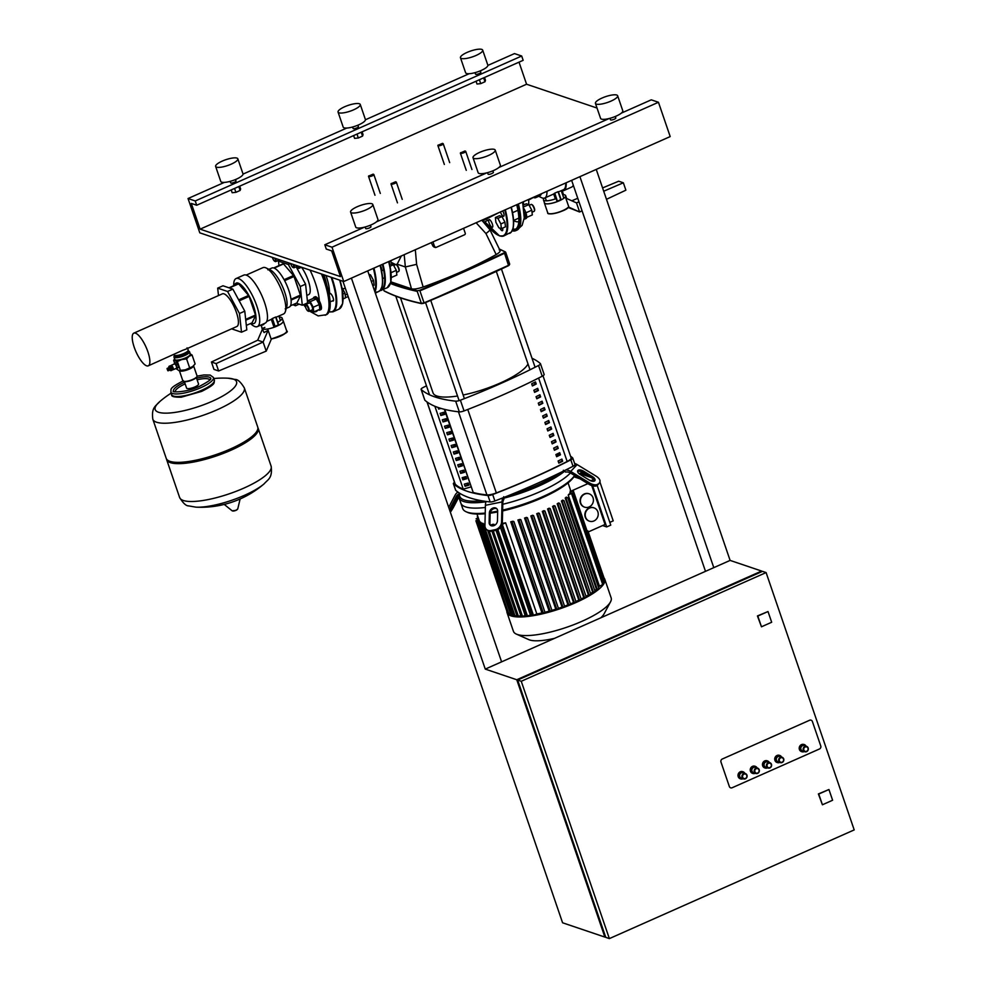 <?xml version="1.0" encoding="UTF-8"?>
<svg xmlns="http://www.w3.org/2000/svg" width="988" height="988" viewBox="0 0 988 988"><rect width="100%" height="100%" fill="white"/><g stroke="black" fill="none" stroke-linecap="round" stroke-linejoin="round"><path stroke-width="1.48" d="M523.862 208.505A7.04 2.186 66.1 0 1 525.962 212.951A7.04 2.186 66.1 0 1 526.122 218.472L524.9 219.015A7.04 2.186 66.1 0 1 524.134 218.966M524.27 212.235A7.04 2.186 66.1 0 1 524.739 213.494A7.04 2.186 66.1 0 1 524.9 219.015M532.026 212.259L534.175 211.296A3.754 1.161 -113.9 0 0 534.434 210.963A3.754 1.161 -113.9 0 0 534.088 208.357A3.754 1.161 -113.9 0 0 531.556 204.467A3.754 1.161 -113.9 0 0 531.124 204.43L529.16 205.306M531.853 204.652A3.285 1.013 66.1 0 1 532.1 204.714A3.285 1.013 66.1 0 1 534.323 208.11A3.285 1.013 66.1 0 1 534.619 210.395A3.285 1.013 66.1 0 1 534.508 210.617M501.385 228.648L500.867 223.93L497.866 218.36L495.371 217.521L495.877 222.238L498.891 227.808L501.385 228.648L505.461 226.845L504.954 222.115L500.867 223.93M504.954 222.115L501.941 216.545L497.866 218.36M501.941 216.545L499.446 215.705L495.371 217.521M523.282 205.121L526.295 203.787L528.79 204.627L531.803 210.197L532.31 214.927L526.715 217.409M523.615 206.924L528.79 204.627M525.912 212.803L531.803 210.197M482.984 221.3L482.91 220.682M486.948 218.472L487.195 220.657L483.836 222.152M512.204 230.809A43.435 13.449 -113.9 0 0 515.724 230.673A43.435 13.449 -113.9 0 0 517.156 204.528M512.698 229.698A42.027 13.005 -113.9 0 0 515.156 229.377A42.027 13.005 -113.9 0 0 516.712 204.726M528.642 199.428L528.815 204.664M523.331 201.787L523.677 204.948M568.199 207.48L579.61 211.988L576.498 202.886L565.803 198.119L568.742 206.69A11.263 2.939 -18.9 0 1 559.233 211.988A11.263 2.939 -18.9 0 1 548.599 213.519A11.263 2.939 -18.9 0 1 547.735 212.815L544.363 202.96A11.263 2.939 -18.9 0 0 545.228 203.652A11.263 2.939 -18.9 0 0 557.689 201.453A11.263 2.939 -18.9 0 0 565.679 195.649A11.263 2.939 -18.9 0 0 564.815 194.957A11.263 2.939 -18.9 0 0 563.555 194.735M568.569 207.06L579.61 211.988L582.068 210.827M606.484 199.317L625.886 190.178L623.354 182.792L618.686 181.212L602.581 187.93M571.78 200.786L577.782 198.279M576.498 202.886L578.993 201.824M603.705 191.227L623.354 182.792M562.777 195.155L563.568 194.809L562.543 191.796L561.752 192.154M556.121 198.613L557.146 201.614A11.127 2.902 -18.9 0 1 544.487 202.911L543.462 199.909A11.127 2.902 -18.9 0 0 556.121 198.613L555.157 198.292L553.688 193.994A25.355 7.855 -113.9 0 0 554.256 193.463L555.997 198.576M562.543 191.796A11.127 2.902 -18.9 0 0 561.616 191.771M544.277 198.168A11.127 2.902 -18.9 0 0 543.462 199.909M538.744 196.303L541.597 197.699A25.355 7.855 -113.9 0 0 542.35 198.008A25.355 7.855 -113.9 0 0 544.709 198.02A25.355 7.855 -113.9 0 0 546.957 191.302M558.442 191.894L563.481 189.696A25.355 7.855 -113.9 0 0 565.729 182.965M544.709 198.02L553.688 193.994M573.287 185.176A26.293 8.139 66.1 0 1 571.62 187.103L563.864 190.548A26.293 8.139 -113.9 0 0 566.149 182.78M554.243 193.512L554.91 193.092M558.331 191.66L560.999 199.366L557.479 201.404L554.774 193.142L558.035 191.697L560.727 199.576L557.504 201.367M534.397 196.871L528.704 200.033M537.274 195.599A21.366 6.607 66.1 0 1 535.743 197.637A21.366 6.607 66.1 0 1 533.977 197.699M561.517 190.561A26.293 8.139 -113.9 0 0 563.864 190.548M535.743 197.637L539.831 195.822A21.366 6.607 -113.9 0 0 541.362 193.784M820.756 745.94A2.347 2.149 -71.3 0 1 819.447 748.99L732.12 787.757A2.347 2.149 -71.3 0 1 729.354 786.522L720.981 762.069A2.347 2.149 -71.3 0 1 722.29 759.019L809.617 720.252A2.347 2.149 -71.3 0 1 812.383 721.487L820.756 745.94A2.347 2.149 -71.3 0 1 819.447 748.99L732.12 787.757A2.347 2.149 -71.3 0 1 729.354 786.522L720.981 762.069A2.347 2.149 -71.3 0 1 722.29 759.019L809.617 720.252A2.347 2.149 -71.3 0 1 812.383 721.487L820.756 745.94M806.085 746.212A3.754 3.433 108.7 0 0 799.761 749.608A3.754 3.433 108.7 0 0 804.281 751.559M808.184 747.978A2.816 2.581 108.7 0 0 806.628 746.397L804.294 745.607A2.816 2.581 108.7 0 0 800.947 749.361A2.816 2.581 108.7 0 0 802.491 750.954L804.825 751.745A2.816 2.581 108.7 0 0 808.209 748.064L806.628 746.397A2.816 2.581 108.7 0 0 803.281 750.164A2.816 2.581 108.7 0 0 804.825 751.745C807.369 751.917 808.493 750.67 808.209 748.015M804.047 744.544A3.754 3.433 108.7 0 0 799.403 749.484A3.754 3.433 108.7 0 0 801.651 751.646M781.607 757.092A3.754 3.433 108.7 0 0 775.284 760.476A3.754 3.433 108.7 0 0 779.791 762.427M783.694 758.858A2.816 2.581 108.7 0 0 782.15 757.277L779.804 756.487A2.816 2.581 108.7 0 0 776.457 760.241A2.816 2.581 108.7 0 0 778.001 761.822L780.347 762.613A2.816 2.581 108.7 0 0 783.719 758.932L782.15 757.277A2.816 2.581 108.7 0 0 778.791 761.032A2.816 2.581 108.7 0 0 780.347 762.613C782.879 762.785 784.015 761.55 783.731 758.883M779.569 755.412A3.754 3.433 108.7 0 0 774.925 760.352A3.754 3.433 108.7 0 0 777.161 762.526M744.878 773.394A3.754 3.433 108.7 0 0 738.555 776.778A3.754 3.433 108.7 0 0 743.075 778.729M746.965 775.16A2.816 2.581 108.7 0 0 745.421 773.579L743.087 772.789A2.816 2.581 108.7 0 0 739.728 776.543A2.816 2.581 108.7 0 0 741.272 778.124L743.618 778.915A2.816 2.581 108.7 0 0 746.99 775.234L745.421 773.579A2.816 2.581 108.7 0 0 742.074 777.334A2.816 2.581 108.7 0 0 743.618 778.915C746.15 779.087 747.286 777.852 747.002 775.185M742.84 771.714A3.754 3.433 108.7 0 0 738.197 776.654A3.754 3.433 108.7 0 0 740.444 778.828M757.117 767.96A3.754 3.433 108.7 0 0 750.794 771.344A3.754 3.433 108.7 0 0 755.314 773.295M759.204 769.726A2.816 2.581 108.7 0 0 757.66 768.145L755.326 767.355A2.816 2.581 108.7 0 0 751.979 771.109A2.816 2.581 108.7 0 0 753.523 772.69L755.857 773.481A2.816 2.581 108.7 0 0 759.229 769.8L757.66 768.145A2.816 2.581 108.7 0 0 754.313 771.9A2.816 2.581 108.7 0 0 755.857 773.481C758.401 773.653 759.525 772.418 759.241 769.751M755.079 766.28A3.754 3.433 108.7 0 0 750.435 771.22A3.754 3.433 108.7 0 0 752.683 773.394M769.356 762.526A3.754 3.433 108.7 0 0 763.045 765.91A3.754 3.433 108.7 0 0 767.553 767.861M771.455 764.292A2.816 2.581 108.7 0 0 769.911 762.711L767.565 761.921A2.816 2.581 108.7 0 0 764.218 765.675A2.816 2.581 108.7 0 0 765.762 767.256L768.096 768.047A2.816 2.581 108.7 0 0 771.48 764.366L769.911 762.711A2.816 2.581 108.7 0 0 766.552 766.466A2.816 2.581 108.7 0 0 768.096 768.047C770.64 768.219 771.764 766.984 771.492 764.317M767.33 760.846A3.754 3.433 108.7 0 0 762.674 765.786A3.754 3.433 108.7 0 0 764.922 767.96M342.922 281.234L562.58 922.78L604.866 937.081L516.761 679.744L761.6 571.052L761.81 571.657M351.407 278.11L485.269 669.098L516.761 679.744M596.246 169.417L730.107 560.406L761.6 571.052M367.721 270.873L501.595 661.849L730.107 560.406M713.793 567.643L579.919 176.667M485.269 669.098L501.595 661.849M705.494 571.323L571.632 180.347M605.558 936.772L604.866 937.081M822.411 804.775L818.743 794.043L828.944 789.523L832.612 800.243L822.411 804.775L818.385 793.932L828.944 789.523M854.2 829.908L609.361 938.6L521.256 681.275L766.095 572.571L854.2 829.908M766.095 572.571L762.501 571.348L517.663 680.053L605.768 937.377L609.361 938.6M761.476 626.787L757.438 615.944L768.009 611.535L771.677 622.255L761.476 626.787L757.808 616.067L768.009 611.535M517.663 680.053L521.256 681.275M391.334 183.447A2.816 0.729 -18.9 0 0 391.05 183.768A2.816 0.729 -18.9 0 0 391.013 183.99A2.816 0.729 -18.9 0 0 391.236 184.163A2.816 0.729 -18.9 0 0 394.348 183.607A2.816 0.729 -18.9 0 0 396.349 182.163A2.816 0.729 -18.9 0 0 396.188 182.014A2.816 0.729 -18.9 0 0 396.126 181.99M391.495 183.558L395.62 181.755L391.495 183.558M460.704 152.646A2.816 0.729 -18.9 0 0 460.42 152.967A2.816 0.729 -18.9 0 0 460.383 153.189A2.816 0.729 -18.9 0 0 460.606 153.362A2.816 0.729 -18.9 0 0 463.718 152.819A2.816 0.729 -18.9 0 0 465.719 151.362A2.816 0.729 -18.9 0 0 465.558 151.213A2.816 0.729 -18.9 0 0 465.496 151.189M460.865 152.757L464.99 150.966L460.865 152.757M368.845 175.839A2.816 0.729 -18.9 0 0 368.561 176.16A2.816 0.729 -18.9 0 0 368.524 176.383A2.816 0.729 -18.9 0 0 368.734 176.556A2.816 0.729 -18.9 0 0 371.859 176.012A2.816 0.729 -18.9 0 0 373.847 174.555A2.816 0.729 -18.9 0 0 373.686 174.407A2.816 0.729 -18.9 0 0 373.637 174.382M369.006 175.95L373.131 174.147L369.006 175.95M438.215 145.038A2.816 0.729 -18.9 0 0 437.931 145.36A2.816 0.729 -18.9 0 0 437.894 145.582A2.816 0.729 -18.9 0 0 438.116 145.755A2.816 0.729 -18.9 0 0 441.228 145.211A2.816 0.729 -18.9 0 0 443.229 143.754A2.816 0.729 -18.9 0 0 443.056 143.606A2.816 0.729 -18.9 0 0 443.007 143.581M438.376 145.15L442.501 143.359L438.376 145.15M396.546 272.404L398.695 271.453A3.754 1.161 -113.9 0 0 398.967 271.107A3.754 1.161 -113.9 0 0 398.609 268.501A3.754 1.161 -113.9 0 0 396.077 264.611A3.754 1.161 -113.9 0 0 395.645 264.586L389.68 261.548M396.386 264.796A3.285 1.013 66.1 0 1 396.62 264.858A3.285 1.013 66.1 0 1 398.843 268.254A3.285 1.013 66.1 0 1 399.14 270.539A3.285 1.013 66.1 0 1 399.029 270.761M371.34 281.432L373.55 280.456L374.069 285.174L372.822 285.73M373.55 280.456L370.537 274.886L369.29 275.442M370.537 274.886L368.919 274.331M389.63 264.463L390.816 263.932L393.31 264.772L396.324 270.342L396.843 275.072L391.285 277.529M390.013 266.241L393.31 264.772M391.038 272.688L396.324 270.342M187.621 348.369L188.189 350.036A7.509 1.951 161.1 0 1 182.866 353.902A7.509 1.951 161.1 0 1 174.555 355.371A7.509 1.951 161.1 0 1 173.974 354.902L173.826 354.482M133.8 333.166A17.87 5.533 -113.9 0 0 134.195 347.183A17.87 5.533 -113.9 0 0 148.299 365.819A17.87 5.533 -113.9 0 0 147.891 351.802A17.87 5.533 -113.9 0 0 133.8 333.166L222.349 293.856A17.87 5.533 66.1 0 1 236.441 312.492A17.87 5.533 66.1 0 1 236.848 326.509L187.115 348.591M148.299 365.819L182.866 350.234C186.843 348.937 188.226 348.159 187.028 347.875M172.567 369.475A2.396 0.741 -113.9 0 0 172.888 369.697A2.396 0.741 -113.9 0 0 173.159 369.722A2.396 0.741 -113.9 0 0 173.098 367.845A2.396 0.741 -113.9 0 0 171.208 365.35A2.396 0.741 -113.9 0 0 171.048 365.56A2.396 0.741 -113.9 0 0 170.998 365.955M171.208 365.35L174.481 363.893A2.396 0.741 66.1 0 1 176.37 366.4A2.396 0.741 66.1 0 1 176.42 368.277L173.159 369.722M170.838 366.252L172.517 367.968L172.233 369.401M171.097 366.585L172.159 368.981M169.948 366.017A2.396 0.741 66.1 0 1 170.097 365.844A2.396 0.741 66.1 0 1 170.319 365.844A2.396 0.741 66.1 0 1 171.863 368.042A2.396 0.741 66.1 0 1 172.036 370.228A2.396 0.741 66.1 0 1 171.813 370.216M168.936 367.511A2.396 0.741 66.1 0 1 169.072 366.301A2.396 0.741 66.1 0 1 169.294 366.301A2.396 0.741 66.1 0 1 170.85 368.487A2.396 0.741 66.1 0 1 171.01 370.673A2.396 0.741 66.1 0 1 170.788 370.673A2.396 0.741 66.1 0 1 170.022 369.957M169.38 367.301L170.479 369.771M168.985 367.598L170.121 369.932M168.417 367.857L169.541 370.191M167.837 368.104L168.973 370.438M167.268 368.363L168.405 370.698M167.021 368.598L167.824 370.747L167.021 368.598M174.506 355.594L174.073 356.421A8.213 2.137 -18.9 0 0 173.974 357.063A8.213 2.137 -18.9 0 0 184.892 355.47A8.213 2.137 -18.9 0 0 189.523 351.74A8.213 2.137 -18.9 0 0 189.041 351.296L188.202 350.913A7.509 1.951 161.1 0 1 184.398 354.729A7.509 1.951 161.1 0 1 177.087 356.779A7.509 1.951 161.1 0 1 174.506 355.594A7.509 1.951 161.1 0 1 174.641 355.396M174.678 359.15A8.447 2.198 -18.9 0 0 175.284 360.237A8.447 2.198 -18.9 0 0 181.755 359.546A8.447 2.198 -18.9 0 0 185.868 358.064A8.447 2.198 -18.9 0 0 189.103 356.285A8.447 2.198 -18.9 0 0 190.227 353.828M193.611 365.745A8.447 2.198 161.1 0 1 193.549 365.819A8.447 2.198 161.1 0 1 192.623 366.585A8.447 2.198 161.1 0 1 189.387 368.363A8.447 2.198 161.1 0 1 185.287 369.845A8.447 2.198 161.1 0 1 179.408 370.661A7.509 1.951 -18.9 0 0 189.326 369.092A7.509 1.951 -18.9 0 0 193.574 365.795L197.069 375.983A7.509 1.951 161.1 0 1 196.983 376.576A7.509 1.951 161.1 0 1 192.845 379.392A7.509 1.951 161.1 0 1 183.299 381.257A7.509 1.951 161.1 0 1 182.854 380.849L179.371 370.648M183.62 381.368A7.04 1.84 -18.9 0 0 183.854 381.516A7.04 1.84 -18.9 0 0 192.808 379.763A7.04 1.84 -18.9 0 0 196.686 377.12A7.04 1.84 -18.9 0 0 196.785 376.86M176.605 368.944L178.803 370.525L185.287 369.845L192.623 366.585L195.13 363.942L192.08 355.038L189.103 356.285L186.596 358.928L181.755 359.546L177.383 361.559L173.641 360.287L174.641 359.027M178.803 370.525L180.434 370.475L177.383 361.559M189.968 353.716L192.08 355.038M186.596 358.928L189.647 367.845M173.641 360.287L174.604 363.09M173.9 364.152L175.988 362.473A3.174 0.976 66.1 0 1 176.111 362.51L177.531 364.164A3.174 0.976 66.1 0 1 177.667 364.424L178.581 367.067A3.174 0.976 66.1 0 1 178.593 367.289L176.494 368.993A3.174 0.976 66.1 0 1 176.383 368.956L175.963 368.475M178.593 367.289L176.494 368.993M174.407 363.176A3.174 0.976 66.1 0 1 174.518 363.214L175.938 364.868A3.174 0.976 66.1 0 1 176.074 365.128L176.988 367.783A3.174 0.976 66.1 0 1 177.013 367.993M176.111 362.51L174.518 363.214M177.531 364.164L175.938 364.868M177.667 364.424L176.074 365.128M178.581 367.067L176.988 367.783M227.932 378.206L235.317 379.478C237.836 379.38 240.837 382.183 244.32 387.876L257.72 427.014A48.363 12.597 161.1 0 1 230.5 448.947A48.363 12.597 161.1 0 1 166.219 458.346L152.819 419.208C151.213 407.068 156.018 405.994 159.834 401.523L159.834 401.523A42.99 11.201 161.1 0 0 158.5 412.243A42.99 11.201 161.1 0 0 212.346 401.227A42.99 11.201 161.1 0 0 233.242 379.071A42.99 11.201 161.1 0 0 227.932 378.206L227.932 378.206A97.195 97.195 0 0 0 213.828 378.528M257.88 427.681A48.363 12.597 161.1 0 1 258.164 428.31A48.363 12.597 161.1 0 1 230.945 450.244A48.363 12.597 161.1 0 1 166.651 459.642A48.363 12.597 161.1 0 1 166.503 458.975M196.007 507.165L196.007 507.165A42.99 11.201 -18.9 0 0 244.542 495.284A42.99 11.201 -18.9 0 0 264.105 483.848L264.105 483.848C267.921 479.378 272.725 478.303 271.12 466.163A48.363 12.597 -18.9 0 1 243.9 488.097A48.363 12.597 -18.9 0 1 183.336 500.484A48.363 12.597 -18.9 0 1 179.618 497.495C183.101 503.188 186.102 505.98 188.622 505.893L196.007 507.165A97.195 97.195 0 0 0 264.105 483.848M184.398 381.664L186.609 388.123A6.311 1.643 -18.9 0 0 195.007 386.888A6.311 1.643 -18.9 0 0 198.563 384.023L196.353 377.564M187.399 351.432L187.498 351.716A6.311 1.643 161.1 0 1 183.941 354.569A6.311 1.643 161.1 0 1 175.543 355.804L175.456 355.519M345.467 297.512L348.221 296.721M275.01 261.351A3.754 1.161 -113.9 0 0 275.306 261.536A3.754 1.161 -113.9 0 0 275.738 261.573A3.754 1.161 -113.9 0 0 275.652 258.621A3.754 1.161 -113.9 0 0 275.603 258.473M275.738 261.573L279.085 260.091A3.754 1.161 -113.9 0 0 279.345 259.733M274.874 258.226A3.285 1.013 66.1 0 1 275.072 258.745A3.285 1.013 66.1 0 1 274.763 261.301A3.285 1.013 66.1 0 1 272.552 257.893A3.285 1.013 66.1 0 1 272.392 257.386M278.53 261.536L277.702 260.696M293.288 267.538A3.754 1.161 -113.9 0 0 293.584 267.723A3.754 1.161 -113.9 0 0 294.016 267.748A3.754 1.161 -113.9 0 0 293.93 264.809A3.754 1.161 -113.9 0 0 293.868 264.648M294.016 267.748L297.363 266.266A3.754 1.161 -113.9 0 0 297.623 265.92M293.14 264.401A3.285 1.013 66.1 0 1 293.337 264.932A3.285 1.013 66.1 0 1 293.041 267.476A3.285 1.013 66.1 0 1 290.818 264.08A3.285 1.013 66.1 0 1 290.657 263.561M298.611 266.254L298.845 268.403L295.98 266.884M301.488 267.229L298.845 268.403M295.251 303.674L295.486 305.774L292.88 304.724M299.129 304.156L295.486 305.774M313.344 298.327A7.04 2.186 66.1 0 1 313.925 297.264A7.04 2.186 66.1 0 1 319.482 304.613A7.04 2.186 66.1 0 1 319.643 310.146A7.04 2.186 66.1 0 1 318.457 309.862M313.925 297.264L315.147 296.721A7.04 2.186 66.1 0 1 320.705 304.069A7.04 2.186 66.1 0 1 320.865 309.602L319.643 310.146M308.194 311.084A3.754 1.161 -113.9 0 0 308.491 311.269A3.754 1.161 -113.9 0 0 308.923 311.306A3.754 1.161 -113.9 0 0 308.836 308.355A3.754 1.161 -113.9 0 0 305.872 304.44A3.754 1.161 -113.9 0 0 305.613 304.773A3.754 1.161 -113.9 0 0 305.551 305.131M308.923 311.306L312.27 309.812A3.754 1.161 -113.9 0 0 312.183 306.873A3.754 1.161 -113.9 0 0 309.219 302.958L305.872 304.44M305.737 307.626A3.285 1.013 66.1 0 1 305.428 305.341A3.285 1.013 66.1 0 1 306.663 305.588A3.285 1.013 66.1 0 1 308.256 308.478A3.285 1.013 66.1 0 1 307.947 311.022A3.285 1.013 66.1 0 1 305.737 307.626M343.132 298.907L345.504 297.857L344.985 293.14L341.848 287.52M342.885 294.066L344.985 293.14M308.021 303.477L307.737 300.821L310.232 301.661L313.233 307.231L313.752 311.949L310.887 310.43M310.232 301.661L316.271 298.981L313.776 298.141L307.737 300.821M316.271 298.981L319.272 304.551L313.233 307.231M319.272 304.551L319.791 309.269L313.752 311.949M332.45 300.858A4.224 1.309 -113.9 0 0 332.795 301.044A4.224 1.309 -113.9 0 0 333.191 301.044A4.224 1.309 -113.9 0 0 332.894 297.19A4.224 1.309 -113.9 0 0 330.153 293.325A4.224 1.309 -113.9 0 0 329.757 293.325A4.224 1.309 -113.9 0 0 329.473 293.671L329.399 294.585M329.473 293.671A29.578 9.151 -113.9 0 0 326.225 276.146A29.578 9.151 -113.9 0 0 326.003 275.516M326.793 284.964A28.17 8.719 -113.9 0 0 324.459 276.517A28.17 8.719 -113.9 0 0 323.842 274.788M345.392 288.447L342.601 288.718M347.331 294.103L345.195 295.054M377.033 291.905L375.205 292.72M375.378 293.214L377.54 292.016M309.454 311.072L318.173 315.913L326.386 314.727A43.435 13.449 -113.9 0 0 323.138 274.541M301.501 267.229A17.87 5.533 66.1 0 1 308.268 280.617A17.87 5.533 66.1 0 1 308.664 294.622L306.799 295.449M295.795 281.716A17.87 5.533 66.1 0 1 297.24 285.507A17.87 5.533 66.1 0 1 298.339 289.163M287.977 269.119A17.87 5.533 66.1 0 1 290.003 271.478M280.666 260.177L278.493 261.141L288.36 264.488L300.266 286.52L302.303 305.23L296.314 303.205M290.534 263.524L288.36 264.488M296.659 267.662L305.576 284.173L300.266 286.52M305.576 284.173L307.614 302.871L302.303 305.23M278.974 265.611L278.493 261.141M218.496 295.56L217.681 288.138L222.992 285.779L232.859 289.126L244.777 311.158L246.815 329.869L241.504 332.215L231.612 328.831M217.681 288.138L227.561 291.472L232.859 289.126M227.561 291.472L239.467 313.517L244.777 311.158M239.467 313.517L241.504 332.215M261.968 328.325L264.055 332.573L268.131 330.276L271.07 338.847A11.263 2.939 161.1 0 0 281.963 335.216A11.263 2.939 161.1 0 0 286.668 330.881L283.297 321.026A11.263 2.939 161.1 0 1 275.306 326.818A11.263 2.939 161.1 0 1 262.845 329.016A11.263 2.939 161.1 0 1 261.968 328.325A11.263 2.939 161.1 0 1 261.956 327.831M218.632 370.969L213.951 369.389L211.432 362.016L216.1 363.596L218.632 370.969L266.217 351.123L263.104 342.021L216.1 363.596M262.339 329.375L257.707 340.205L211.432 362.016M257.707 340.205L263.104 342.021L268.131 330.276M271.428 338.946L266.217 351.123M264.87 327.411L262.277 328.559L261.252 325.558L263.845 324.41M277.727 322.137L278.591 325.089M262.277 328.559A11.127 2.902 161.1 0 1 262.104 328.275L261.079 325.274A11.127 2.902 161.1 0 1 261.042 324.99M279.233 317.136A11.127 2.902 161.1 0 1 282.136 318.062L283.161 321.063A11.127 2.902 161.1 0 1 278.838 325.176M282.136 318.062A11.127 2.902 161.1 0 1 277.813 322.174M290.497 305.786L296.894 302.946L300.463 295.931L291.077 300.105A21.366 6.607 66.1 0 1 289.274 307.058L285.199 308.874M300.463 295.931A21.366 6.607 -113.9 0 0 300.377 295.103L294.004 276.504L284.618 280.666A21.366 6.607 66.1 0 1 290.991 299.265L300.377 295.103M294.004 276.504A21.366 6.607 -113.9 0 0 293.473 275.516L283.531 263.932L274.145 268.106A21.366 6.607 66.1 0 1 284.087 279.69L293.473 275.516M283.531 263.932A21.366 6.607 -113.9 0 0 283.309 263.858A21.366 6.607 -113.9 0 0 283.087 263.784L273.701 267.958A21.366 6.607 66.1 0 0 271.935 268.007L267.859 269.823M276.06 317.272L283.544 313.974A25.355 7.855 -113.9 0 0 285.396 311.442L286.755 306.737A21.366 6.607 -113.9 0 0 282.568 286.668A21.366 6.607 -113.9 0 0 270.477 270.094L266.093 267.946A25.355 7.855 -113.9 0 0 265.327 267.637A25.355 7.855 -113.9 0 0 262.969 267.625L246.173 275.084M285.396 311.442A25.355 7.855 -113.9 0 0 280.431 287.607A25.355 7.855 -113.9 0 0 266.093 267.946M257.399 326.608L265.154 323.162A26.293 8.139 -113.9 0 0 263.327 299.179A26.293 8.139 -113.9 0 0 246.271 275.109A26.293 8.139 -113.9 0 0 243.814 275.096L236.07 278.542A26.293 8.139 66.1 0 1 238.516 278.554A26.293 8.139 66.1 0 1 255.583 302.624A26.293 8.139 66.1 0 1 257.399 326.608A26.293 8.139 66.1 0 1 254.953 326.583A26.293 8.139 66.1 0 1 250.544 323.521M233.748 285.693A26.293 8.139 66.1 0 1 236.07 278.542M251.335 323.175A22.069 6.83 -113.9 0 0 252.002 323.459A22.069 6.83 -113.9 0 0 253.558 306.157A22.069 6.83 -113.9 0 0 238.207 283.136A22.069 6.83 -113.9 0 0 234.539 285.347M271.305 319.359L273.651 326.225L275.096 326.769L271.873 318.84A25.355 7.855 66.1 0 1 271.305 319.359L266.748 321.433M272.527 318.457L271.861 318.877M275.121 326.732L278.344 324.941L275.652 317.062L272.392 318.507L275.084 326.398L278.616 324.731L275.948 317.024M238.355 299.278L238.787 299.796A21.366 6.607 66.1 0 1 239.318 300.772L239.602 301.599M245.654 319.272L245.691 319.383A21.366 6.607 66.1 0 1 245.777 320.211L255.571 315.864A21.366 6.607 -113.9 0 0 255.484 315.036L245.691 319.383M255.571 315.864L252.002 322.878L246.321 325.398M255.484 315.036L249.112 296.425A21.366 6.607 -113.9 0 0 248.581 295.449L238.787 299.796M239.318 300.772L249.112 296.425M248.581 295.449L238.639 283.865A21.366 6.607 -113.9 0 0 238.207 283.717L228.981 287.804M229.414 287.953L238.639 283.865M273.627 326.052L274.417 326.398M381.516 270.366A4.224 1.309 -113.9 0 0 380.355 265.352M492.32 223.992A4.224 1.309 66.1 0 1 492.419 227.314A4.224 1.309 66.1 0 1 489.085 222.905A4.224 1.309 66.1 0 1 488.986 219.583A4.224 1.309 66.1 0 1 492.32 223.992M502.546 228.142A4.224 1.309 66.1 0 1 502.41 230.686A4.224 1.309 66.1 0 1 500.484 229.167A4.224 1.309 66.1 0 1 499.879 228.142M502.731 210.926A4.224 1.309 66.1 0 1 503.707 216.249A4.224 1.309 66.1 0 1 503.312 216.249A4.224 1.309 66.1 0 1 500.41 211.963M563.37 470.251L564.79 471.103A59.86 15.598 161.1 0 1 538.596 486.145A59.86 15.598 161.1 0 1 503.658 498.236L503.695 496.729M491.011 530.531A7.04 5.607 129.9 0 1 486.652 529.568L487.417 530.21A7.04 5.607 -50.1 0 0 491.789 531.174L491.011 530.531L495.173 529.679L495.939 530.321A7.04 5.607 -50.1 0 0 502.336 522.677L502.806 503.176A7.04 3.013 78.4 0 1 503.868 499.483L503.658 498.236M486.01 501.793A59.86 15.598 161.1 0 1 459.012 497.779A59.86 15.598 161.1 0 1 459.667 493.247M540.436 491.518A59.86 15.598 161.1 0 1 502.781 504.275A59.86 15.598 161.1 0 0 540.436 491.518A59.86 15.598 161.1 0 0 570.447 472.968A59.86 15.598 161.1 0 1 540.436 491.518M459.012 497.779L460.853 503.151A59.86 15.598 161.1 0 0 485.367 507.474A59.86 15.598 161.1 0 1 460.853 503.139L462.693 508.511A59.86 15.598 161.1 0 0 466.151 511.772A59.86 15.598 161.1 0 0 485.231 513.056M459.803 493.333A58.687 15.289 -18.9 0 0 481.86 500.793M509.882 495.05A58.687 15.289 -18.9 0 0 559.9 472.844M564.79 471.103L565.556 472.091A7.04 6.101 -136.7 0 1 570.619 473.079L588.897 484.244A7.04 3.433 27.6 0 0 597.283 485.33L598.901 483.614A7.04 3.433 27.6 0 0 599.173 483.231L599.852 481.946A7.04 3.433 -152.4 0 1 599.568 482.329M486.145 501.459A9.386 4.014 78.4 0 0 485.417 505.313L484.935 525.443A7.04 5.607 129.9 0 0 486.652 529.568M485.417 505.313L502.052 501.916A9.386 4.014 -101.6 0 1 502.867 497.866M495.939 530.321L491.789 531.174M496.902 508.857A4.693 3.742 -50.1 0 0 492.543 509.326A4.693 3.742 -50.1 0 0 490.134 513.599L489.912 523.109A4.693 3.742 -50.1 0 0 490.703 525.505M502.052 501.916L501.558 522.034A7.04 5.607 129.9 0 1 495.173 529.679M497.68 511.253L497.458 520.762A4.693 3.742 129.9 0 1 494.79 525.208A4.693 3.742 129.9 0 1 490.283 525.221A4.693 3.742 129.9 0 1 489.134 522.467L489.369 512.945A4.693 3.742 129.9 0 1 492.024 508.511A4.693 3.742 129.9 0 1 496.544 508.499A4.693 3.742 129.9 0 1 497.68 511.253M448.7 507.375L455.135 495.074A9.386 8.126 43.3 0 1 456.258 493.494A9.386 8.126 43.3 0 1 458.012 492.148M458.84 497.038L453.974 506.325A7.04 0.827 -58.6 0 1 450.367 512.241M459.383 493.852A7.04 6.101 -136.7 0 0 457.111 495.284A7.04 6.101 -136.7 0 0 456.271 496.47L449.441 509.524M449.725 510.364L458.42 495.778L450.046 511.29M565.778 469.955A9.386 8.126 43.3 0 1 570.706 471.437L589.577 482.959L588.897 484.244M570.706 471.437L577.153 464.582A9.386 8.126 -136.7 0 0 574.621 463.471M598.901 483.614L597.283 485.33M594.418 481.033A4.693 2.285 27.6 0 0 591.75 477.896L582.834 472.449A4.693 2.285 27.6 0 0 577.61 471.449M577.153 464.582L596.023 476.117A7.04 3.433 -152.4 0 1 599.852 481.946M597.962 484.046A7.04 3.433 -152.4 0 1 589.577 482.959M583.5 471.165L592.417 476.611A4.693 2.285 -152.4 0 1 594.974 480.501A4.693 2.285 -152.4 0 1 589.194 480.032L580.277 474.586A4.693 2.285 -152.4 0 1 577.733 470.696A4.693 2.285 -152.4 0 1 583.5 471.165L582.834 472.449M506.856 611.214A51.648 13.449 -18.9 0 0 507.042 612.684A51.648 13.449 -18.9 0 0 575.695 602.643A51.648 13.449 -18.9 0 0 604.767 579.215A51.648 13.449 -18.9 0 0 604.014 577.943M507.042 612.684L513.414 631.295A51.648 13.449 -18.9 0 0 516.403 634.111A51.648 13.449 -18.9 0 0 582.068 621.254A51.648 13.449 -18.9 0 0 610.51 601.89A51.648 13.449 -18.9 0 0 611.14 597.839L604.767 579.215M600.741 617.833A41.323 10.769 -18.9 0 0 604.088 613.857L610.51 601.89M543.141 511.031A48.128 12.535 -18.9 0 0 543.956 510.66L544.931 511.031L542.313 511.389A48.128 12.535 -18.9 0 0 543.141 511.031M575.893 601.494A48.128 12.535 -18.9 0 0 578.807 600.124L547.599 508.956A48.128 12.535 -18.9 0 0 549.13 508.203L550.168 508.585L547.599 508.956M581.117 598.975A48.128 12.535 -18.9 0 0 583.772 597.592L552.564 506.424A48.128 12.535 -18.9 0 0 554.009 505.634L555.108 506.041L552.564 506.424M586.02 596.344A48.128 12.535 -18.9 0 0 588.403 594.937L557.195 503.781A48.128 12.535 -18.9 0 0 558.529 502.954L559.727 503.398L557.195 503.781M590.602 593.566A48.128 12.535 -18.9 0 0 592.652 592.158L561.443 501.002A48.128 12.535 -18.9 0 0 562.641 500.138L563.975 500.62L561.443 501.002M594.776 590.589A48.128 12.535 -18.9 0 0 596.431 589.231L565.222 498.063A48.128 12.535 -18.9 0 0 566.248 497.137L567.779 497.693L565.222 498.063M598.456 587.292A48.128 12.535 -18.9 0 0 599.432 586.193L568.224 495.037A48.128 12.535 -18.9 0 0 568.878 494.185L572.089 493.136L603.298 584.291L599.432 586.193M570.286 493.555L569.903 492.432A48.128 12.535 -18.9 0 0 570.162 491.752L573.299 490.74L604.508 581.895L602.804 582.846M570.323 491.678L570.249 491.468A48.128 12.535 -18.9 0 0 570.224 489.196L568.063 482.873M593.047 497.791A7.04 6.447 -71.3 0 1 584.674 507.177A7.04 6.447 -71.3 0 1 582.34 495.815A7.04 6.447 -71.3 0 1 593.047 497.791M584.488 507.116A7.04 6.447 -71.3 0 1 581.981 495.692A7.04 6.447 -71.3 0 1 588.996 493.778M585.6 517.243A7.04 6.447 -71.3 0 1 593.986 507.857A7.04 6.447 -71.3 0 1 596.307 519.219A7.04 6.447 -71.3 0 1 585.6 517.243M589.293 521.133A7.04 6.447 -71.3 0 1 586.786 509.722A7.04 6.447 -71.3 0 1 593.8 507.795M574.584 475.5A59.86 15.598 161.1 0 1 542.264 496.878A59.86 15.598 161.1 0 1 502.633 510.092M497.68 511.154A59.86 15.598 161.1 0 1 490.32 512.426M466.151 511.772L467.559 512.402A58.687 15.289 -18.9 0 0 485.207 513.748M490.172 513.192A58.687 15.289 -18.9 0 0 497.668 511.945M502.62 510.92A58.687 15.289 -18.9 0 0 542.19 497.791A58.687 15.289 -18.9 0 0 574.497 475.784L574.633 475.524M586.267 474.549L581.154 472.82L579.499 473.561M597.184 485.429L610.769 525.122L606.694 526.937L592.615 485.837M590.91 480.86L593.541 479.365M587.514 532.273L605.051 524.48L591.738 485.577M570.249 491.468L587.897 483.638M599.877 481.897L613.215 520.861L609.831 522.368M602.631 525.567L606.694 526.937M590.812 480.576L589.157 480.007M573.917 476.759L580.005 478.81M578.61 473.252L591.009 477.451M587.897 530.865L604.705 579.944L604.014 580.45M478.167 523.319L477.772 522.183L476.525 522.368L479.39 520.911A48.128 12.535 -18.9 0 0 479.674 521.343L480.057 522.467M510.71 614.437L479.143 523.442L477.896 523.615L480.588 522.232A48.128 12.535 -18.9 0 0 481.107 522.566L481.489 523.689M483.231 523.479L479.933 524.566L482.514 523.232A48.128 12.535 -18.9 0 0 483.231 523.479L483.614 524.603M491.938 531.136L520.824 615.524A48.128 12.535 -18.9 0 0 520.935 615.524M490.505 525.258L492.543 524.356A48.128 12.535 -18.9 0 0 493.951 524.295L494.346 525.455M496.013 530.309L525.159 615.45A48.128 12.535 -18.9 0 0 525.949 615.401M500.459 527.481L530.42 614.981A48.128 12.535 -18.9 0 0 531.964 614.771M502.213 523.776L503.534 523.195A48.128 12.535 -18.9 0 0 505.634 522.825L536.842 613.98A48.128 12.535 -18.9 0 0 541.955 612.931L510.747 521.775A48.128 12.535 -18.9 0 0 512.982 521.256L513.921 521.602L545.129 612.77L541.955 612.931M544.944 612.239A48.128 12.535 -18.9 0 0 549.13 611.152L517.922 519.984A48.128 12.535 -18.9 0 0 519.984 519.416L520.886 519.75L552.094 610.905L549.13 611.152M551.909 610.362A48.128 12.535 -18.9 0 0 555.787 609.188L524.579 518.033A48.128 12.535 -18.9 0 0 526.505 517.403L527.407 517.737L558.615 608.904L555.787 609.188M558.418 608.336A48.128 12.535 -18.9 0 0 562.036 607.089L530.828 515.934A48.128 12.535 -18.9 0 0 532.656 515.267L533.557 515.613L564.766 606.768L562.036 607.089M564.568 606.163A48.128 12.535 -18.9 0 0 567.939 604.866L536.731 513.711A48.128 12.535 -18.9 0 0 538.46 513.019L539.399 513.365L570.607 604.533L567.939 604.866M570.385 603.89A48.128 12.535 -18.9 0 0 573.534 602.544L542.313 511.389M568.224 495.037L572.089 493.136M569.903 492.432L573.299 490.74M544.907 511.117L576.14 602.186L573.534 602.544M510.747 521.775L513.921 521.602M513.896 521.701L545.129 612.77M517.922 519.984L520.886 519.75M520.861 519.836L552.094 610.905M524.579 518.033L527.407 517.737M527.382 517.836L558.615 608.904M530.828 515.934L533.557 515.613M533.545 515.699L564.766 606.768M536.731 513.711L539.399 513.365M539.374 513.464L570.607 604.533M478.241 517.7L476.093 518.848L478.414 518.194M478.797 519.317L475.895 520.787L478.958 519.799M477.772 522.183L479.674 521.343M508.993 613.338L507.746 613.523L476.525 522.368M479.143 523.442L481.107 522.566M510.351 614.598L509.104 614.783L477.896 523.615M484.947 524.579L482.638 525.221L484.96 523.998M505.634 522.825L502.077 524.393M493.951 524.295L490.888 525.604M516.798 615.45L513.859 616.389L482.638 525.221M520.824 615.524L517.243 616.734L487.689 530.42M525.159 615.45L521.355 616.771L492.036 531.124M530.42 614.981L526.308 616.426L496.754 530.099M536.842 613.98L532.26 615.648L501.521 525.838M513.414 615.092L511.142 615.734L479.933 524.566M567.767 497.779L599 588.848L596.431 589.231M563.95 500.706L595.184 591.775L592.652 592.158M559.702 503.485L590.935 594.554L588.403 594.937M555.083 506.14L586.316 597.209L583.772 597.592M550.143 508.672L581.376 599.741L578.807 600.124M516.403 634.111L528.802 639.631A41.323 10.769 -18.9 0 0 554.515 638.359M463.236 489.085A166.033 43.25 161.1 0 1 455.233 484.182A9.386 2.445 161.1 0 1 455.06 483.91L427.001 401.943M462.569 478.958A235.712 61.404 161.1 0 1 465.187 477.649M542.992 375.773L571.101 457.864A9.386 2.445 161.1 0 1 567.161 461.482A237.12 61.775 161.1 0 1 496.334 492.926A9.386 2.445 161.1 0 1 486.911 494.889A166.033 43.25 161.1 0 1 473.203 492.469L444.773 409.427M551.489 441.698L552.218 443.847A237.12 61.775 -18.9 0 0 556.034 441.945L555.305 439.796A237.12 61.775 161.1 0 1 551.489 441.698M556.034 441.945L555.491 441.76A235.712 61.404 161.1 0 1 552.082 443.451M554.898 440.006L555.491 441.76M553.688 448.132L554.416 450.281A237.12 61.775 -18.9 0 0 558.245 448.379L557.504 446.23A237.12 61.775 161.1 0 1 553.688 448.132M558.245 448.379L557.701 448.194A235.712 61.404 161.1 0 1 554.293 449.886M557.096 446.44L557.701 448.194M536.064 396.67L536.805 398.806A237.12 61.775 -18.9 0 0 540.621 396.917L539.893 394.768A237.12 61.775 161.1 0 1 536.064 396.67M540.621 396.917L540.078 396.731A235.712 61.404 161.1 0 1 536.669 398.423M539.473 394.978L540.078 396.731M540.473 409.538L541.202 411.675A237.12 61.775 -18.9 0 0 545.03 409.773L544.289 407.636A237.12 61.775 161.1 0 1 540.473 409.538M545.03 409.773L544.474 409.588A235.712 61.404 161.1 0 1 541.066 411.292M543.882 407.834L544.474 409.588M555.886 454.566L556.627 456.715A237.12 61.775 -18.9 0 0 560.443 454.813L559.714 452.665A237.12 61.775 161.1 0 1 555.886 454.566M560.443 454.813L559.9 454.628A235.712 61.404 161.1 0 1 556.491 456.32M559.294 452.875L559.9 454.628M549.279 435.263L550.02 437.412A237.12 61.775 -18.9 0 0 553.836 435.51L553.107 433.361A237.12 61.775 161.1 0 1 549.279 435.263M553.836 435.51L553.292 435.325A235.712 61.404 161.1 0 1 549.884 437.017M552.687 433.571L553.292 435.325M547.08 428.829L547.809 430.978A237.12 61.775 -18.9 0 0 551.637 429.076L550.896 426.94A237.12 61.775 161.1 0 1 547.08 428.829M551.637 429.076L551.094 428.891A235.712 61.404 161.1 0 1 547.685 430.595M550.489 427.137L551.094 428.891M538.262 403.104L539.003 405.241A237.12 61.775 -18.9 0 0 542.82 403.339L542.091 401.202A237.12 61.775 161.1 0 1 538.262 403.104M542.82 403.339L542.276 403.166A235.712 61.404 161.1 0 1 538.868 404.858M541.683 401.412L542.276 403.166M547.229 416.207L546.5 414.071A237.12 61.775 161.1 0 1 542.671 415.96L543.412 418.109A237.12 61.775 -18.9 0 0 547.229 416.207L546.685 416.022A235.712 61.404 161.1 0 1 543.277 417.726M546.08 414.268L546.685 416.022M533.866 390.235L534.594 392.372A237.12 61.775 -18.9 0 0 538.423 390.482L537.682 388.333A237.12 61.775 161.1 0 1 533.866 390.235M538.423 390.482L537.867 390.297A235.712 61.404 161.1 0 1 534.459 391.989M537.274 388.543L537.867 390.297M549.427 422.642L548.698 420.505A237.12 61.775 161.1 0 1 544.87 422.395L545.611 424.544A237.12 61.775 -18.9 0 0 549.427 422.642L548.883 422.456A235.712 61.404 161.1 0 1 545.475 424.161M548.291 420.703L548.883 422.456M531.655 383.801L532.396 385.95A237.12 61.775 -18.9 0 0 536.212 384.048L535.484 381.899A237.12 61.775 161.1 0 1 531.655 383.801M536.212 384.048L535.669 383.863A235.712 61.404 161.1 0 1 532.26 385.555M535.064 382.109L535.669 383.863M558.096 461.001L558.825 463.137A237.12 61.775 -18.9 0 0 562.654 461.248L561.913 459.099A237.12 61.775 161.1 0 1 558.096 461.001M562.654 461.248L562.098 461.063A235.712 61.404 161.1 0 1 558.689 462.755M561.505 459.309L562.098 461.063M455.591 489.962A4.693 1.223 -18.9 0 0 455.604 490.147A4.693 1.223 -18.9 0 0 455.703 490.295A249.001 64.862 -18.9 0 0 490.172 501.953A4.693 1.223 -18.9 0 0 494.889 500.978A249.001 64.862 -18.9 0 0 573.04 466.287A4.693 1.223 -18.9 0 0 574.979 464.496A4.693 1.223 -18.9 0 0 574.868 464.348M446.885 420.839L443.044 421.938L442.315 419.789L446.156 418.69L446.885 420.839L445.588 420.394L445.106 418.998M442.933 421.58L445.588 420.394M455.703 446.576L451.862 447.663L451.121 445.526L454.962 444.427L455.703 446.576L454.394 446.131L453.912 444.724M451.738 447.317L454.394 446.131M468.917 485.17L465.076 486.269L464.335 484.12L468.176 483.033L468.917 485.17L467.62 484.738L467.139 483.33M464.953 485.911L467.62 484.738M466.707 478.735L462.866 479.835L462.137 477.686L465.978 476.599L466.707 478.735L465.41 478.303L464.928 476.895M462.755 479.476L465.41 478.303M464.508 472.301L460.667 473.4L459.939 471.251L463.78 470.165L464.508 472.301L463.211 471.869L462.73 470.461M460.544 473.042L463.211 471.869M462.31 465.867L458.469 466.966L457.728 464.817L461.569 463.73L462.31 465.867L461.013 465.434L460.531 464.027M458.346 466.62L461.013 465.434M460.099 459.445L456.258 460.531L455.53 458.395L459.371 457.296L460.099 459.445L458.803 459L458.321 457.592M456.147 460.186L458.803 459M457.901 453.01L454.06 454.097L453.331 451.961L457.172 450.861L457.901 453.01L456.604 452.566L456.123 451.158M453.937 453.751L456.604 452.566M444.686 414.404L440.846 415.503L440.117 413.355L443.945 412.268L444.686 414.404L443.39 413.972L442.908 412.564M440.722 415.145L443.39 413.972M453.492 440.142L449.651 441.228L448.923 439.092L452.763 437.993L453.492 440.142L452.195 439.697L451.714 438.289M449.54 440.883L452.195 439.697M451.294 433.707L447.453 434.806L446.724 432.658L450.565 431.558L451.294 433.707L449.997 433.263L449.515 431.855M447.329 434.448L449.997 433.263M440.969 408.402L438.647 409.069L438.104 407.488M438.524 408.711L439.932 408.093M449.095 427.273L445.255 428.372L444.514 426.223L448.354 425.124L449.095 427.273L447.786 426.828L447.305 425.42M445.131 428.014L447.786 426.828M444.353 409.328L471.288 487.072M444.699 409.415L473.203 492.469M434.868 406.253L463.249 489.146L470.93 486.948M570.533 456.197A249.001 64.862 161.1 0 1 572.67 457.913A4.693 1.223 161.1 0 1 572.768 458.062A4.693 1.223 161.1 0 1 570.829 459.852A249.001 64.862 161.1 0 1 492.691 494.543A4.693 1.223 161.1 0 1 487.961 495.519A249.001 64.862 161.1 0 1 453.504 483.861A4.693 1.223 161.1 0 1 453.393 483.712A4.693 1.223 161.1 0 1 454.542 482.366M424.754 399.893A4.693 1.223 -18.9 0 0 424.766 400.078A4.693 1.223 -18.9 0 0 424.865 400.226A249.001 64.862 -18.9 0 0 459.334 411.885A4.693 1.223 -18.9 0 0 464.051 410.922A249.001 64.862 -18.9 0 0 542.202 376.218A4.693 1.223 -18.9 0 0 544.141 374.427A4.693 1.223 -18.9 0 0 544.03 374.279M532.001 358.249A249.001 64.862 161.1 0 1 540.362 363.559A4.693 1.223 161.1 0 1 540.461 363.708A4.693 1.223 161.1 0 1 538.534 365.498A249.001 64.862 161.1 0 1 460.383 400.189A4.693 1.223 161.1 0 1 455.666 401.165A249.001 64.862 161.1 0 1 421.197 389.507A4.693 1.223 161.1 0 1 421.098 389.358A4.693 1.223 161.1 0 1 423.025 387.568A249.001 64.862 161.1 0 1 426.47 385.814M559.702 454.06L556.244 455.591M535.41 383.122A2.816 0.729 161.1 0 1 534.706 383.072A2.816 0.729 161.1 0 1 534.644 383.048A2.816 0.729 161.1 0 1 534.483 382.887L534.459 382.813M534.644 383.048L535.496 383.356M533.446 382.912L535.286 382.726M400.498 297.857L433.028 392.878A50.474 13.153 -18.9 0 0 436.918 396.003A50.474 13.153 -18.9 0 0 457.53 396.003M463.137 394.99A50.474 13.153 -18.9 0 0 528 363.967M482.539 220.88L483.132 219.632M463.57 228.314L465.249 233.217A1.173 1.074 -71.3 0 1 464.595 234.749L436.041 247.432A1.173 1.074 -71.3 0 1 434.646 246.802L432.966 241.899M435.004 246.753L433.053 246.271L431.274 242.653M499.199 249.853C501.077 250.705 500.064 252.273 496.174 254.571A150.25 39.137 161.1 0 1 423.136 287.002C417.801 288.805 413.91 289.41 411.465 288.805L390.89 281.839M392.038 260.079L390.754 261.19M401.35 255.941L397.151 264.191L395.929 264.562M404.191 254.682L405.352 266.958L416.615 264.339L415.318 249.742M476.13 222.745L485.948 233.551A11.733 1.284 -32.9 0 0 489.9 229.71L481.823 220.213M485.948 233.551L496.174 254.571M423.136 287.002L416.615 264.339M397.151 264.191L405.352 266.958L411.465 288.805M617.648 95.762L622.786 110.78A11.733 3.063 161.1 0 1 614.462 116.819A11.733 3.063 161.1 0 1 601.482 119.103A11.733 3.063 161.1 0 1 600.581 118.375L595.431 103.37A11.733 3.063 161.1 0 1 603.754 97.33A11.733 3.063 161.1 0 1 616.747 95.033A11.733 3.063 161.1 0 1 617.648 95.762A11.733 3.063 161.1 0 1 609.324 101.801A11.733 3.063 161.1 0 1 596.344 104.098A11.733 3.063 161.1 0 1 595.431 103.37M615.598 117.782A2.816 0.729 161.1 0 1 615.82 117.955A2.816 0.729 161.1 0 1 613.82 119.4A2.816 0.729 161.1 0 1 610.695 119.956A2.816 0.729 161.1 0 1 610.485 119.783L609.979 118.301M495.223 150.114L500.36 165.119A11.733 3.063 161.1 0 1 492.036 171.159A11.733 3.063 161.1 0 1 479.057 173.456A11.733 3.063 161.1 0 1 478.155 172.727L473.017 157.722A11.733 3.063 161.1 0 1 481.341 151.683A11.733 3.063 161.1 0 1 494.321 149.386A11.733 3.063 161.1 0 1 495.223 150.114A11.733 3.063 161.1 0 1 486.899 156.153A11.733 3.063 161.1 0 1 473.919 158.451A11.733 3.063 161.1 0 1 473.017 157.722M493.173 172.134A2.816 0.729 161.1 0 1 493.395 172.307A2.816 0.729 161.1 0 1 491.394 173.752A2.816 0.729 161.1 0 1 488.282 174.308A2.816 0.729 161.1 0 1 488.06 174.123L487.553 172.653M372.809 204.467L377.947 219.472A11.733 3.063 161.1 0 1 369.623 225.511A11.733 3.063 161.1 0 1 356.643 227.808A11.733 3.063 161.1 0 1 355.729 227.079L350.592 212.062A11.733 3.063 161.1 0 1 358.916 206.023A11.733 3.063 161.1 0 1 371.908 203.738A11.733 3.063 161.1 0 1 372.809 204.467A11.733 3.063 161.1 0 1 364.486 210.506A11.733 3.063 161.1 0 1 351.493 212.791A11.733 3.063 161.1 0 1 350.592 212.062M370.759 226.474A2.816 0.729 161.1 0 1 370.969 226.647A2.816 0.729 161.1 0 1 368.981 228.105A2.816 0.729 161.1 0 1 365.856 228.648A2.816 0.729 161.1 0 1 365.646 228.475L365.14 226.993M482.687 50.129L487.825 65.134A11.733 3.063 161.1 0 1 479.501 71.173A11.733 3.063 161.1 0 1 466.509 73.47A11.733 3.063 161.1 0 1 465.607 72.742L460.47 57.736A11.733 3.063 161.1 0 1 468.794 51.697A11.733 3.063 161.1 0 1 481.774 49.4A11.733 3.063 161.1 0 1 482.687 50.129A11.733 3.063 161.1 0 1 474.364 56.168A11.733 3.063 161.1 0 1 461.371 58.453A11.733 3.063 161.1 0 1 460.47 57.736M480.637 72.136A2.816 0.729 161.1 0 1 480.847 72.322A2.816 0.729 161.1 0 1 478.847 73.767A2.816 0.729 161.1 0 1 475.734 74.31A2.816 0.729 161.1 0 1 475.524 74.137L475.018 72.655M360.262 104.481L365.399 119.486A11.733 3.063 161.1 0 1 357.076 125.525A11.733 3.063 161.1 0 1 344.096 127.823A11.733 3.063 161.1 0 1 343.194 127.094L338.057 112.076A11.733 3.063 161.1 0 1 346.38 106.037A11.733 3.063 161.1 0 1 359.36 103.752A11.733 3.063 161.1 0 1 360.262 104.481A11.733 3.063 161.1 0 1 351.938 110.52A11.733 3.063 161.1 0 1 338.958 112.805A11.733 3.063 161.1 0 1 338.057 112.076M358.212 126.489A2.816 0.729 161.1 0 1 358.434 126.662A2.816 0.729 161.1 0 1 356.433 128.119A2.816 0.729 161.1 0 1 353.321 128.662A2.816 0.729 161.1 0 1 353.099 128.489L352.593 127.007M237.836 158.821L242.986 173.839A11.733 3.063 161.1 0 1 234.662 179.878A11.733 3.063 161.1 0 1 221.67 182.163A11.733 3.063 161.1 0 1 220.769 181.446L215.631 166.429A11.733 3.063 161.1 0 1 223.955 160.389A11.733 3.063 161.1 0 1 236.935 158.092A11.733 3.063 161.1 0 1 237.836 158.821A11.733 3.063 161.1 0 1 229.512 164.86A11.733 3.063 161.1 0 1 216.533 167.157A11.733 3.063 161.1 0 1 215.631 166.429M235.786 180.841A2.816 0.729 161.1 0 1 236.008 181.014A2.816 0.729 161.1 0 1 234.008 182.459A2.816 0.729 161.1 0 1 230.896 183.015A2.816 0.729 161.1 0 1 230.673 182.842L230.167 181.36M231.204 189.931L232.155 192.734L235.897 192.339L240.133 190.449L240.64 188.967L239.676 186.164M234.564 188.436L235.897 192.339M238.8 186.559L240.133 190.449M353.618 135.578L354.581 138.382L358.323 137.987L362.559 136.109L363.065 134.615L362.102 131.812M356.977 134.084L358.323 137.987M361.225 132.207L362.559 136.109M476.043 81.238L476.994 84.029L480.736 83.634L484.985 81.757L485.479 80.263L484.528 77.472M479.402 79.744L480.736 83.634M483.638 77.854L484.985 81.757M343.75 281.518L199.786 232.835L188.041 198.526L195.241 200.959L196.698 205.245L191.302 203.417L200.119 229.154L340.477 276.615L331.672 250.878L326.275 249.062L324.805 244.765L332.005 247.198L343.75 281.518L670.197 136.579L658.453 102.27L332.005 247.198M196.698 205.245L523.158 60.317L521.689 56.02L514.489 53.587L487.862 65.418M469.201 73.692L365.449 119.758M346.788 128.045L243.023 174.11M224.362 182.397L188.041 198.526M521.689 56.02L195.241 200.959M597.036 108.05L526.567 84.227L200.119 229.154M526.567 84.227L519.021 62.158M658.453 102.27L651.253 99.837L621.366 113.114M609.238 118.498L498.94 167.454M486.812 172.838L376.527 221.806M364.399 227.191L324.805 244.765M522.627 202.095L524.258 217.842L522.146 225.301L516.959 230.13A43.435 13.449 -113.9 0 0 518.379 203.985M515.748 229.055A42.027 13.005 66.1 0 1 512.945 228.957M518.824 221.584A36.383 11.263 66.1 0 1 513.637 220.571M548.538 213.494A11.029 2.878 -18.9 0 0 558.714 212.334A11.029 2.878 -18.9 0 0 568.545 207.023M560.776 199.909L556.985 201.157M807.949 748.225A2.347 2.149 108.7 0 0 805.171 746.99A2.347 2.149 108.7 0 0 803.874 750.04A2.347 2.149 108.7 0 0 806.64 751.275A2.347 2.149 108.7 0 0 807.949 748.225M783.472 759.093A2.347 2.149 108.7 0 0 780.693 757.858A2.347 2.149 108.7 0 0 779.384 760.908A2.347 2.149 108.7 0 0 782.163 762.143A2.347 2.149 108.7 0 0 783.472 759.093M746.743 775.395A2.347 2.149 108.7 0 0 743.964 774.16A2.347 2.149 108.7 0 0 742.655 777.21A2.347 2.149 108.7 0 0 745.434 778.445A2.347 2.149 108.7 0 0 746.743 775.395M758.982 769.961A2.347 2.149 108.7 0 0 756.203 768.726A2.347 2.149 108.7 0 0 754.906 771.776A2.347 2.149 108.7 0 0 757.673 773.011A2.347 2.149 108.7 0 0 758.982 769.961M771.22 764.527A2.347 2.149 108.7 0 0 768.454 763.292A2.347 2.149 108.7 0 0 767.145 766.342A2.347 2.149 108.7 0 0 769.924 767.577A2.347 2.149 108.7 0 0 771.22 764.527M184.595 382.233A19.723 5.138 -18.9 0 0 184.583 382.233A19.723 5.138 -18.9 0 0 173.493 391.174C170.566 392.322 186.448 392.829 199.675 386.234C215.557 377.848 209.357 378.7 210.802 378.392A19.723 5.138 -18.9 0 0 196.55 378.132M185.164 383.887A18.315 4.767 -18.9 0 0 175.222 391.828M171.702 394.657A22.539 5.866 -18.9 0 0 173.443 396.052A22.539 5.866 -18.9 0 0 201.663 390.285A22.539 5.866 -18.9 0 0 214.347 380.059C213.433 382.813 217.619 383.295 201.7 391.384L181.273 397.201C174.184 397.312 170.998 396.472 171.702 394.657L170.825 392.088A22.539 5.866 -18.9 0 0 172.554 393.483A22.539 5.866 -18.9 0 0 200.786 387.704A22.539 5.866 -18.9 0 0 213.47 377.49L210.222 375.094L203.911 374.946L197.106 376.156M209.839 379.985A18.315 4.767 -18.9 0 0 197.106 379.787M189.523 351.74L190.326 354.099A8.213 2.137 161.1 0 1 185.695 357.829A8.213 2.137 161.1 0 1 174.777 359.422L173.974 357.063M237.762 508.919L236.033 510.339L232.18 510.833A2.989 0.778 -18.9 0 0 236.083 510.141A2.989 0.778 -18.9 0 0 237.762 508.919L240.121 498.977M236.07 510.302A2.482 0.642 -18.9 0 0 237.318 509.45M232.859 510.981A2.482 0.642 -18.9 0 0 235.971 510.339M244.32 387.876A48.363 12.597 161.1 0 1 217.101 409.81A48.363 12.597 161.1 0 1 156.536 422.209A48.363 12.597 161.1 0 1 152.819 419.208M340.033 280.259L342.07 288.632L342.651 303.637L339.032 309.108A43.435 13.449 -113.9 0 0 339.674 280.135M331.845 277.492A43.435 13.449 66.1 0 1 331.931 277.764A43.435 13.449 66.1 0 1 332.919 311.838L339.032 309.108M374.6 290.941A42.966 13.301 -113.9 0 0 373.365 268.366M373.921 268.119A43.435 13.449 66.1 0 1 374.909 291.831M375.304 293.016L378.614 291.546A43.435 13.449 -113.9 0 0 380.047 265.402M378.614 291.546L380.368 290.213L382.22 286.125L382.652 278.851L380.331 265.266A42.966 13.301 66.1 0 1 381.751 287.31M329.053 311.776A42.966 13.301 -113.9 0 0 331.128 277.245M340.008 280.246A42.966 13.301 66.1 0 1 342.169 304.884M319.346 300.932A36.383 11.263 -113.9 0 0 315.357 283.013A36.383 11.263 -113.9 0 0 310.034 270.119M325.163 315.271A43.435 13.449 -113.9 0 0 324.188 281.209A43.435 13.449 -113.9 0 0 321.471 273.985M304.069 304.452A36.383 11.263 -113.9 0 0 305.366 305.922M314.036 311.825A36.383 11.263 -113.9 0 0 317.827 310.146M286.458 331.906A11.029 2.878 161.1 0 1 271.404 338.933M278.591 324.78L275.961 316.987M390.322 283.507A42.966 13.301 -113.9 0 0 388.877 261.474L390.223 267.254L390.803 282.259L387.185 287.743A43.435 13.449 -113.9 0 0 388.617 261.598M387.185 287.743L379.935 290.657A43.435 13.449 -113.9 0 0 381.479 290.274A43.435 13.449 -113.9 0 0 382.899 264.129M380.368 290.213A42.966 13.301 -113.9 0 0 382.344 264.376M499.854 235.897A43.435 13.449 -113.9 0 0 503.892 235.922L499.558 235.91L484.725 221.757A42.966 13.301 -113.9 0 0 499.298 235.65A42.966 13.301 -113.9 0 0 504.769 210.024M511.327 207.122L513.637 220.62L513.204 228.006L511.352 232.069L503.892 235.922A43.435 13.449 -113.9 0 0 505.325 209.777M509.61 233.39A43.435 13.449 -113.9 0 0 511.043 207.245M512.735 229.167A42.966 13.301 -113.9 0 0 511.29 207.134M502.336 522.677L501.558 522.034M489.369 512.945L490.134 513.599M489.134 522.467L489.912 523.109M456.271 496.47L458.247 494.371M456.752 497.569L457.58 498.076M452.232 505.56L453.319 506.226M592.417 476.611L591.75 477.896M604.174 580.376L587.675 532.199M602.766 584.711L571.558 493.555M603.977 582.315L572.768 491.16M574.436 602.853L543.227 511.698M543.425 613.437L512.216 522.269M550.39 611.572L519.182 520.417M556.911 609.571L525.702 518.404M563.061 607.435L531.853 516.279M568.903 605.199L537.694 514.032M477.723 519.787L477.34 518.663M477.525 521.738L477.142 520.602M515.106 616.203L483.898 525.048M518.49 616.561L489.245 531.136M522.603 616.586L493.259 530.865M527.555 616.253L497.89 529.605M533.508 615.462L502.299 524.295M512.402 615.549L481.181 524.393M597.295 589.515L566.075 498.36M593.479 592.442L562.271 501.286M589.231 595.221L558.022 504.065M584.612 597.876L553.404 506.708M579.672 600.408L548.464 509.252M427.112 402.03L455.233 484.182M486.911 494.889L458.457 411.786M567.161 461.482L538.608 378.058M467.769 409.477L496.334 492.926M455.703 490.295L453.504 483.861M487.961 495.519L490.172 501.953M424.865 400.226L421.197 389.507M455.666 401.165L459.334 411.885M494.889 500.978L492.691 494.543M570.829 459.852L573.04 466.287M464.051 410.922L460.383 400.189M538.534 365.498L542.202 376.218M434.646 246.802L433.053 246.271M390.47 283.507A595.431 155.116 -18.9 0 0 417.232 291.374L421.345 303.378L424.037 302.834L419.925 290.818A595.431 155.116 -18.9 0 0 504.535 253.261L508.585 265.649A594.961 154.993 -18.9 0 1 424.037 303.18L508.647 265.266A595.431 155.116 161.1 0 1 424.037 302.834L421.641 303.649L424.062 303.193M508.672 265.599L509.462 264.784M509.697 264.154L505.695 252.261L504.176 252.78A594.961 154.993 161.1 0 1 419.628 290.324L417.479 290.756A594.961 154.993 161.1 0 1 390.655 282.864M384.233 291.003L384.023 290.768A595.431 155.116 161.1 0 0 421.345 303.378L421.641 303.649C406.871 300.476 394.397 296.252 384.233 291.003L383.937 290.484M383.542 289.348L384.023 290.768L383.48 289.385M504.176 252.78L505.374 251.903L499.595 249.137M419.628 290.324L417.479 290.756M499.656 249.322A594.961 154.993 161.1 0 1 505.016 251.891M517.947 210.283L512.599 212.667M513.624 220.423L518.861 218.101M516.959 230.13L515.724 230.673M566.717 198.662L565.679 195.649M568.693 206.9C566.655 211.333 546.488 216.002 547.735 212.815M561.246 190.684L563.839 198.255M558.344 191.623L560.999 199.366M545.314 197.761L546.364 200.836M402.24 199.366L396.349 182.163M397.472 202.861L391.013 183.99M471.943 169.528L465.719 151.362M466.262 170.331L460.383 153.189M380.318 193.426L373.847 174.555M374.983 195.254L368.524 176.383M449.688 162.625L443.229 143.754M444.353 164.453L437.894 145.582M395.645 264.586L393.681 265.451M383.616 269.922L381.603 270.823M382.64 278.579L384.628 277.69M214.347 380.059L213.47 377.49M183.472 380.763C167.515 388.877 171.751 389.346 170.825 392.088M171.01 370.673L172.036 370.228M167.824 370.747L168.479 370.71M169.072 366.301L170.097 365.844M232.18 510.833L224.239 504.423M258.164 428.31L271.12 466.163M166.651 459.642L179.618 497.495M171.183 393.138A97.195 97.195 0 0 0 159.834 401.523M333.549 300.377L330.153 301.871M330.498 293.51L329.09 294.128M328.572 311.825L332.919 311.838M303.514 304.699L305.588 307.182M271.317 338.958C284.124 334.574 289.237 331.882 286.668 330.881M273.923 326.497L278.357 325.311M278.863 316.049L280.407 320.569M457.728 491.938L456.258 493.494M479.341 520.923L476.994 514.056M477.303 516.452L477.797 517.897M475.895 520.787L507.103 611.955M576.14 602.186L544.931 511.031M599 588.848L567.779 497.693M595.184 591.775L563.975 500.62M590.935 594.554L559.727 503.398M586.316 597.209L555.108 506.041M581.376 599.741L550.168 508.585M453.393 483.712L455.604 490.147M421.098 389.358L424.766 400.078M540.461 363.708L544.141 374.427M572.768 458.062L574.979 464.496M530 369.796L496.322 271.416M535.088 367.252L501.447 269.02M436.177 396.768L435.77 395.546M429.558 394.817L395.78 296.153M464.385 398.646L430.756 300.389M459.111 400.634L425.544 302.575M482.391 220.979L497.335 213.433M433.856 246.975L435.288 247.469M388.976 261.771L390.309 261.363M500.101 250.582L489.9 229.71M235.502 179.532L236.008 181.014M357.928 125.18L358.434 126.662M480.341 70.84L480.847 72.322M370.463 225.178L370.969 226.647M492.889 170.825L493.395 172.307M615.302 116.473L615.82 117.955"/></g></svg>

